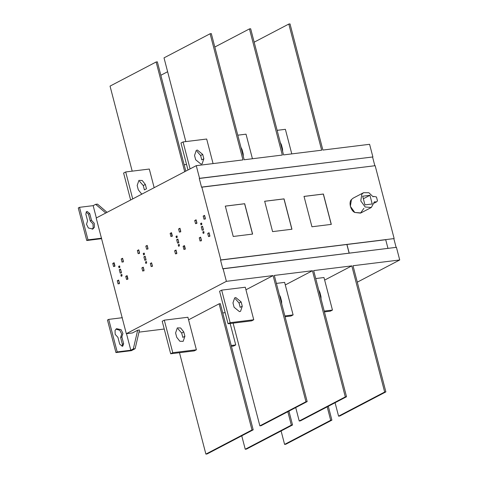 <?xml version="1.0" encoding="UTF-8"?>
<svg xmlns="http://www.w3.org/2000/svg" width="478" height="478" viewBox="0 0 478 478"><rect width="100%" height="100%" fill="white"/><g stroke="black" fill="none" stroke-linecap="round" stroke-linejoin="round"><path stroke-width="0.72" d="M318.689 289.889L319.842 292.219L320.971 296.557L321.067 299.019M324.209 311.082L332.455 310.067L330.37 311.154L324.425 311.889M315.737 278.549L323.982 277.533L332.455 310.067M184.896 336.279L183.164 341.334L179.865 341.262L176.723 337.289L175.593 332.951L177.326 327.896L180.618 327.968L183.767 331.941L184.896 336.279L182.811 337.372L181.682 333.035L177.989 328.834M194.295 350.876L170.682 353.786L172.767 352.698L196.38 349.788L194.295 350.876M170.682 353.786L162.209 321.252L164.295 320.164L187.908 317.255L196.38 349.788M172.767 352.698L164.295 320.164M242.268 306.255L240.554 311.298L239.454 311.638L234.095 307.264L232.965 302.927L234.674 297.884L235.779 297.543L241.139 301.917L242.268 306.255L240.183 307.348L239.054 303.01L235.361 298.816M251.667 320.858L228.054 323.767L230.139 322.674L253.752 319.764L251.667 320.858M228.054 323.767L219.581 291.233L221.667 290.14L245.28 287.23L253.752 319.764M230.139 322.674L221.667 290.14M231.227 345.492L235.732 344.937L233.646 346.03L231.436 346.299M222.754 312.959L225.162 312.66M235.732 344.937L230.151 323.51M279.337 294.741L280.49 297.071L281.62 301.409L281.715 303.871M284.858 315.934L293.104 314.912L291.018 316.006L285.067 316.741M276.386 283.4L284.631 282.384L293.104 314.912M328.29 406.276L331.899 420.132L330.692 420.281L327.191 406.85M331.899 420.132L285.808 444.247L284.595 444.397L330.692 420.281M284.595 444.397L281.1 430.971M288.939 411.128L292.548 424.978L246.457 449.099L245.244 449.248L291.341 425.127L287.84 411.701M245.244 449.248L241.749 435.822M253.197 429.83L251.984 429.979L219.127 303.823L220.334 303.673L253.197 429.83L207.105 453.951L205.893 454.1L251.984 429.979M188.571 319.812L219.127 303.823M205.893 454.1L179.483 352.704M121.866 336.888L123.635 343.664L122.81 346.09L122.278 346.251L119.697 344.148L117.935 337.372L115.18 334.355L115.037 330.412L116.554 328.691L121.071 329.671L122.93 333.399L121.866 336.888L120.617 337.54L121.681 334.05L119.817 330.322L115.969 329.091M122.105 346.263L122.38 344.315L120.617 337.54M115.939 352.573L131.378 350.667L135.131 348.707L133.314 348.928L130.817 350.237L117.194 351.916L115.939 352.573L107.466 320.039L108.715 319.382L117.194 351.916M122.338 317.703L108.715 319.382M126.503 333.68L130.817 350.237M133.314 348.928L137.682 330.214L139.498 329.993L135.131 348.707M357.299 282.175L399.722 259.972L396.429 247.323L223.095 268.684L226.393 281.339L126.323 333.698L132.466 332.945L137.682 330.214M335.072 402.727L338.573 416.159L339.78 416.009L385.877 391.888L353.015 265.732L399.722 259.972L396.429 247.323L222.802 268.839L220.525 260.092L220.818 259.936L394.147 238.576L375.164 165.699L201.543 187.215L199.266 178.467L199.553 178.318L372.888 156.951L369.59 144.302L322.883 150.056L290.021 23.9L288.814 24.049L254.165 42.178M338.573 416.159L384.665 392.038L385.877 391.888L353.015 265.732L399.722 259.972M324.652 280.09L351.802 265.882L384.665 392.038L385.877 391.888M295.721 407.579L299.216 421.004L300.429 420.855L346.526 396.74L313.664 270.578L351.802 265.882L384.665 392.038M299.216 421.004L345.313 396.889L346.526 396.74L313.664 270.578L351.802 265.882M285.294 284.942L312.451 270.727L345.313 396.889L346.526 396.74M233.109 323.146L259.865 425.856L261.078 425.707L307.169 401.586L274.312 275.43L312.451 270.727L345.313 396.889M259.865 425.856L305.962 401.735L307.169 401.586L274.312 275.43L312.451 270.727M245.943 289.788L273.099 275.579L305.962 401.735L307.169 401.586M186.557 164.456L184.149 164.749M240.924 147.254L242.071 149.584L243.2 153.922L243.302 156.384M252.426 158.744L246.027 134.175L237.781 135.19M142.068 194.02L141.446 193.775L138.303 189.802L137.174 185.464L138.907 180.409L142.205 180.481L145.348 184.454L146.477 188.792L144.392 189.886L143.263 185.548L139.57 181.353M154.161 187.693L149.303 169.045L125.69 171.955L123.605 173.048L130.625 200.007M132.711 198.914L125.69 171.955M195.675 159.783L194.546 155.446L196.261 150.403L197.36 150.062L202.72 154.436L203.849 158.774L202.14 163.817L201.035 164.157L195.675 159.783M203.849 158.774L201.764 159.867L200.635 155.529L196.942 151.329M213.074 163.59L206.675 139.026L183.062 141.936L180.977 143.024L187.997 169.989M190.083 168.895L183.062 141.936M280.275 142.402L281.423 144.732L282.558 149.07L282.653 151.532M291.777 153.892L285.378 129.323L277.132 130.339M126.323 333.698L96.192 218.028L196.261 165.663L199.553 178.318L372.888 156.951L369.59 144.302L322.883 150.056L290.021 23.9L288.814 24.049L321.67 150.206L283.532 154.908L250.669 28.752L249.456 28.901L214.813 47.029M288.814 24.049L321.67 150.206L283.532 154.908L250.669 28.752L249.456 28.901L282.319 155.057L244.18 159.76L211.318 33.603L210.105 33.753L164.014 57.868L185.823 141.596M249.456 28.901L282.319 155.057L244.18 159.76L211.318 33.603L210.105 33.753L242.967 159.909L196.261 165.663L199.553 178.318M203.658 231.537L204.034 232.983L203.204 233.419L202.827 231.973L203.658 231.537M204.034 231.824L202.827 231.973M200.611 223.477L201.447 223.041L201.824 224.487L200.987 224.923L200.611 223.477L201.824 223.328M179.059 244.407L179.435 245.853L178.599 246.29L178.222 244.844L179.059 244.407M179.435 244.694L178.222 244.844M176.012 236.353L176.848 235.917L177.224 237.363L176.388 237.799L176.012 236.353L177.224 236.204M146.286 261.562L146.662 263.008L145.832 263.444L145.455 261.998L146.286 261.562M146.662 261.848L145.455 261.998M143.239 253.501L144.075 253.065L144.452 254.511L143.615 254.947L143.239 253.501L144.452 253.352M121.687 274.432L122.063 275.878L121.227 276.314L120.85 274.868L121.687 274.432M122.063 274.719L120.85 274.868M118.64 266.371L119.476 265.935L119.853 267.381L119.016 267.817L118.64 266.371L119.853 266.222M202.612 226.614L203.359 230.127M202.505 226.19L203.395 229.619L202.146 230.276L201.25 226.841L202.505 226.19M202.463 226.691L201.25 226.841M178.013 239.484L178.754 242.997M177.9 239.06L178.796 242.495L177.547 243.147L176.651 239.711L177.9 239.06M177.864 239.568L176.651 239.711M120.641 269.508L121.382 273.022M119.279 269.735L120.528 269.078L121.424 272.514L120.175 273.171L119.279 269.735L120.492 269.586M145.24 256.632L145.987 260.146M143.878 256.865L145.133 256.208L146.023 259.644L144.774 260.295L143.878 256.865L145.091 256.716M200.73 237.578L201.286 240.906M199.242 237.871L200.623 237.154L201.447 240.332L200.073 241.055L199.242 237.871L200.455 237.721M209.197 233.15L209.746 236.473M207.709 233.443L209.083 232.726L209.914 235.905L208.539 236.622L207.709 233.443L208.922 233.294M204.674 215.799L205.229 219.127M203.192 216.092L204.566 215.375L205.391 218.554L204.016 219.271L203.192 216.092L204.399 215.942M196.213 220.227L196.763 223.555M194.725 220.519L196.1 219.802L196.93 222.981L195.556 223.704L194.725 220.519L195.938 220.37M180.075 228.669L180.63 231.997M178.587 228.968L179.967 228.245L180.792 231.424L179.417 232.147L178.587 228.968L179.8 228.819M184.598 246.021L184.317 246.164L185.147 249.349M183.11 246.313L184.484 245.596L185.315 248.775L183.934 249.498L183.11 246.313L184.317 246.164M176.131 250.454L176.687 253.776M174.643 250.747L176.024 250.024L176.848 253.209L175.474 253.926L174.643 250.747L175.856 250.597M171.614 233.103L171.333 233.246L172.164 236.425M170.126 233.395L171.5 232.672L172.331 235.857L170.951 236.574L170.126 233.395L171.333 233.246M147.302 245.817L147.857 249.146M145.82 246.116L147.194 245.393L148.019 248.578L146.644 249.295L145.82 246.116L147.027 245.967M151.699 263.235L152.374 266.497M150.337 263.468L151.586 262.81L152.416 265.989L151.168 266.646L150.337 263.468L151.55 263.318M143.358 267.602L143.914 270.924M143.251 267.172L144.075 270.357L142.701 271.074L141.87 267.895L143.251 267.172M143.083 267.746L141.87 267.895M138.841 250.251L139.391 253.573M137.353 250.544L138.728 249.821L139.558 253.005L138.184 253.722L137.353 250.544L138.566 250.394M122.703 258.694L123.258 262.016M121.215 258.986L122.595 258.269L123.42 261.448L122.045 262.165L121.215 258.986L122.428 258.837M127.226 276.045L126.945 276.188L127.775 279.367M125.738 276.338L127.112 275.615L127.943 278.799L126.562 279.516L125.738 276.338L126.945 276.188M114.242 263.121L113.961 263.264L114.792 266.449M112.754 263.414L114.128 262.697L114.959 265.876L113.579 266.599L112.754 263.414L113.961 263.264M118.759 280.472L119.315 283.801M117.271 280.765L118.646 280.048L119.476 283.227L118.102 283.95L117.271 280.765L118.484 280.616M331.224 224.427L323.313 194.062L303.942 196.446M323.397 194.02L331.308 224.379L311.937 226.769L304.026 196.404L323.397 194.02L331.308 224.379L311.937 226.769L304.026 196.404L323.313 194.062M291.873 229.273L283.962 198.914L264.591 201.298M284.046 198.866L291.956 229.231L272.585 231.621L264.675 201.256L284.046 198.866L291.956 229.231L272.585 231.621L264.675 201.256L283.962 198.914M252.521 234.124L244.611 203.759L225.24 206.149M244.694 203.718L252.605 234.083L233.228 236.473L225.323 206.108L244.694 203.718L252.605 234.083L233.228 236.473L225.323 206.108L244.611 203.759M372.207 203.981L364.941 204.877L362.683 196.201L369.948 195.305L372.207 203.981M363.346 198.758L369.948 195.305M374.417 201.806L371.31 207.482L365.192 206.998L360.782 200.909L361.846 194.146L363.573 192.694L368.891 192.748L373.115 196.811L373.659 196.386L376.473 196.972L377.483 200.85L376.545 201.901L374.417 201.806M371.31 207.482L360.89 212.937L354.772 212.453L350.362 206.365L351.42 199.601L353.152 198.149L363.573 192.694M394.147 238.576L375.164 165.699L201.836 187.065L220.818 259.936L385.621 239.741M387.987 248.446L385.704 239.699L220.525 260.092M346.879 244.515L349.155 253.262M349.239 253.221L346.956 244.473M91.501 220.304L94.256 223.322L94.393 227.265L92.881 228.986L88.364 228.006L86.506 224.278L87.564 220.788L85.801 214.013L86.626 211.587L87.157 211.419L89.739 213.529L91.501 220.304L90.252 220.956L88.484 214.186L86.076 212.065M92.218 229.243L93.144 227.916L93.007 223.979L90.252 220.956M105.769 213.015L95.654 204.339L97.47 204.112L107.06 212.34M101.575 238.683L86.751 240.512L78.278 207.978L79.527 207.327L93.15 205.648L95.654 204.339M93.15 205.648L96.353 217.944M79.527 207.327L88.006 239.86L101.623 238.181M86.751 240.512L88.006 239.86M184.711 171.71L156.133 61.991L110.042 86.112L132.191 171.154M156.133 61.991L157.346 61.841L185.811 171.13M167.623 71.724L160.841 75.273M372.888 156.951L199.266 178.467M372.595 157.107L374.872 165.854M393.854 238.725L396.137 247.473M223.095 268.684L226.393 281.339L273.099 275.579L305.962 401.735M164.235 329.025L138.996 332.138M292.548 424.978L291.341 425.127M226.393 281.339L273.099 275.579M210.105 33.753L242.967 159.909L196.261 165.663M363.907 208.318L360.531 213.11L354.772 212.453C350.661 210.649 348.48 202.278 351.42 199.601M201.836 187.065L220.818 259.936M320.971 296.557L320.493 296.808M319.842 292.219L319.364 292.47M183.767 331.941L181.682 333.035M241.139 301.917L239.054 303.01M281.62 301.409L281.142 301.66M280.49 297.071L280.012 297.322M122.38 344.315L123.635 343.664M243.2 153.922L242.722 154.173M242.071 149.584L241.593 149.835M145.348 184.454L143.263 185.548M202.72 154.436L200.635 155.529M282.558 149.07L282.074 149.321M281.423 144.732L280.945 144.983M88.484 214.186L89.739 213.529M373.055 196.703L373.659 196.386M374.298 203.078L376.545 201.901"/></g></svg>
